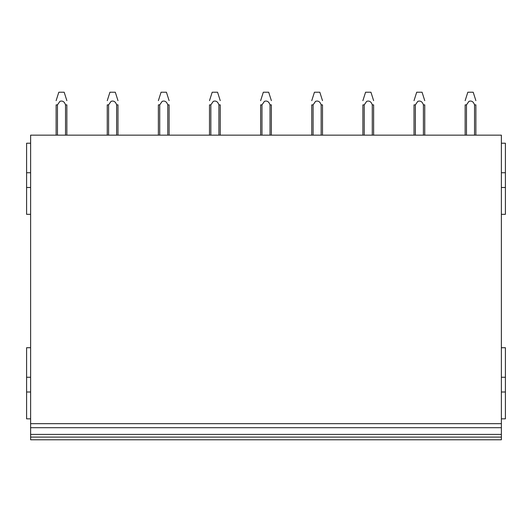 <?xml version="1.0" encoding="UTF-8"?>
<svg xmlns="http://www.w3.org/2000/svg" width="532" height="532" viewBox="0 0 532 532"><rect width="100%" height="100%" fill="white"/><g stroke="black" fill="none" stroke-linecap="round" stroke-linejoin="round"><path stroke-width="0.8" d="M30.623 143.214L26.6 143.214L26.6 214.336L30.623 214.336M26.6 187.497L30.623 187.497M26.6 172.734L30.623 172.734M30.623 347.722L26.6 347.722L26.6 418.844L30.623 418.844M26.6 392.004L30.623 392.004M26.6 377.248L30.623 377.248M30.623 427.701L30.623 135.161L501.377 135.161L501.377 427.701L30.623 427.701L30.623 439.778L501.377 439.778L501.377 437.098L30.623 437.098M501.377 437.098L501.377 434.411L30.623 434.411L501.377 434.411L501.377 427.701M30.623 423.678L501.377 423.678M501.377 214.336L505.4 214.336L505.4 143.214L501.377 143.214M501.377 187.497L505.4 187.497M501.377 172.734L505.4 172.734M501.377 418.844L505.4 418.844L505.4 347.722L501.377 347.722M501.377 392.004L505.4 392.004M501.377 377.248L505.4 377.248M474.537 135.161L474.537 104.857L475.881 104.857L475.881 135.161M465.141 135.161L465.141 104.877L466.484 104.87L466.484 135.161M466.484 104.87L468.938 101.353C471.578 100.481 473.447 101.652 474.537 104.857M465.141 100.668L467.821 92.222L473.201 92.222L475.881 100.641M423.406 135.161L423.406 104.857L424.749 104.857L424.749 135.161M414.016 104.89L414.016 135.161M415.359 135.161L415.359 104.87L414.016 104.877M415.359 104.87L417.813 101.353C420.453 100.481 422.315 101.652 423.406 104.857M414.016 100.668L416.696 92.222L422.069 92.222L424.749 100.641M372.28 135.161L372.28 104.857L373.624 104.857L373.624 135.161M362.891 104.89L362.891 135.161M364.227 135.161L364.227 104.87L362.891 104.877M364.227 104.87L366.688 101.353C369.328 100.481 371.19 101.652 372.28 104.857M362.891 100.668L365.57 92.222L370.944 92.222L373.624 100.641M321.155 135.161L321.155 104.857L322.498 104.857L322.498 135.161M311.759 104.89L311.759 135.161M313.102 135.161L313.102 104.87L311.759 104.877M313.102 104.87L315.556 101.353C318.196 100.481 320.065 101.652 321.155 104.857M311.759 100.668L314.439 92.222L319.818 92.222L322.498 100.641M270.023 135.161L270.023 104.857L271.367 104.857L271.367 135.161M261.977 135.161L261.977 104.87L260.633 104.877L260.633 135.161L260.633 104.89M261.977 104.87L264.431 101.353C267.071 100.481 268.933 101.652 270.023 104.857M260.633 100.668L263.313 92.222L268.687 92.222L271.367 100.641M218.898 135.161L218.898 104.857L220.241 104.857L220.241 135.161M209.502 104.89L209.502 135.161L209.502 104.877L210.845 104.87L210.845 135.161M210.845 104.87L213.305 101.353C215.945 100.481 217.807 101.652 218.898 104.857M209.502 100.668L212.188 92.222L217.561 92.222L220.241 100.641M167.773 135.161L167.773 104.857L169.11 104.857L169.11 135.161M158.376 104.89L158.376 135.161L158.376 104.877L159.72 104.87L159.72 135.161M159.72 104.87L162.174 101.353C164.814 100.481 166.682 101.652 167.773 104.857M158.376 100.668L161.056 92.222L166.43 92.222L169.11 100.641M116.641 135.161L116.641 104.857L117.984 104.857L117.984 135.161M107.251 104.89L107.251 135.161M108.595 135.161L108.595 104.87L107.251 104.877M108.595 104.87L111.048 101.353C113.688 100.481 115.55 101.652 116.641 104.857M107.251 100.668L109.931 92.222L115.304 92.222L117.984 100.641M65.516 135.161L65.516 104.857L66.859 104.857L66.859 135.161M56.119 135.161L56.119 104.89M57.463 135.161L57.463 104.87L56.119 104.877M57.463 104.87L59.923 101.353C62.557 100.481 64.425 101.652 65.516 104.857M56.119 100.668L58.806 92.222L64.179 92.222L66.859 100.641M58.806 92.222L56.119 100.648M109.931 92.222L107.251 100.648M161.056 92.222L158.376 100.648M212.188 92.222L209.502 100.648M263.313 92.222L260.633 100.648M314.439 92.222L311.759 100.648M365.57 92.222L362.891 100.648M416.696 92.222L414.016 100.648M467.821 92.222L465.141 100.648"/></g></svg>
